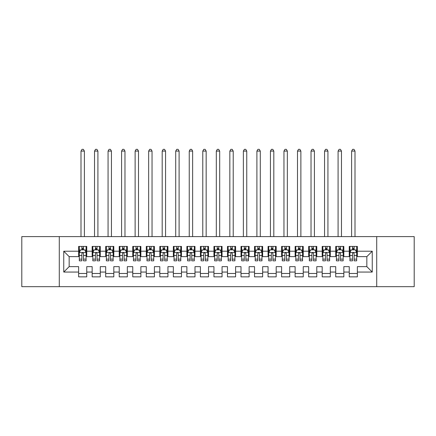 <?xml version="1.0" encoding="UTF-8"?>
<svg xmlns="http://www.w3.org/2000/svg" width="436" height="436" viewBox="0 0 436 436"><rect width="100%" height="100%" fill="white"/><g stroke="black" fill="none" stroke-linecap="round" stroke-linejoin="round"><path stroke-width="0.65" d="M376.72 286.67L414.2 286.67L414.2 236.606L376.72 236.606L376.72 286.67L59.28 286.67L59.28 236.606L21.8 236.606L21.8 286.67L59.28 286.67M376.72 236.606L59.28 236.606M63.749 272.059L63.749 251.218L78.633 251.218L78.633 256.63L69.161 256.63L69.161 266.647L63.749 272.059L78.633 272.059L78.633 276.86L86.748 276.86L86.748 272.059L92.16 272.059L92.16 276.86L100.28 276.86L100.28 272.059L105.692 272.059L105.692 276.86L113.812 276.86L113.812 272.059L119.224 272.059L119.224 276.86L127.345 276.86L127.345 272.059L132.757 272.059L132.757 276.86L140.872 276.86L140.872 272.059L146.283 272.059L146.283 276.86L154.404 276.86L154.404 272.059L159.816 272.059L159.816 276.86L167.936 276.86L167.936 272.059L173.348 272.059L173.348 276.86L181.469 276.86L181.469 272.059L186.881 272.059L186.881 276.86L194.996 276.86L194.996 272.059L200.407 272.059L200.407 276.86L208.528 276.86L208.528 272.059L213.94 272.059L213.94 276.86L222.06 276.86L222.06 272.059L227.472 272.059L227.472 276.86L235.593 276.86L235.593 272.059L241.004 272.059L241.004 276.86L249.12 276.86L249.12 272.059L254.531 272.059L254.531 276.86L262.652 276.86L262.652 272.059L268.064 272.059L268.064 276.86L276.184 276.86L276.184 272.059L281.596 272.059L281.596 276.86L289.717 276.86L289.717 272.059L295.128 272.059L295.128 276.86L303.243 276.86L303.243 272.059L308.655 272.059L308.655 276.86L316.776 276.86L316.776 272.059L322.188 272.059L322.188 276.86L330.308 276.86L330.308 272.059L335.72 272.059L335.72 276.86L343.841 276.86L343.841 272.059L349.252 272.059L349.252 276.86L357.367 276.86L357.367 266.647L366.84 266.647L366.84 256.63L357.367 256.63L357.367 251.218L372.251 251.218L372.251 272.059L357.367 272.059M357.367 251.218L357.367 246.416L349.252 246.416L349.252 251.218L343.841 251.218L343.841 246.416L335.72 246.416L335.72 251.218L330.308 251.218L330.308 246.416L322.188 246.416L322.188 251.218L316.776 251.218L316.776 246.416L308.655 246.416L308.655 251.218L303.243 251.218L303.243 246.416L295.128 246.416L295.128 251.218L289.717 251.218L289.717 246.416L281.596 246.416L281.596 251.218L276.184 251.218L276.184 246.416L268.064 246.416L268.064 251.218L262.652 251.218L262.652 246.416L254.531 246.416L254.531 251.218L249.12 251.218L249.12 246.416L241.004 246.416L241.004 251.218L235.593 251.218L235.593 246.416L227.472 246.416L227.472 251.218L222.06 251.218L222.06 246.416L213.94 246.416L213.94 251.218L208.528 251.218L208.528 246.416L200.407 246.416L200.407 251.218L194.996 251.218L194.996 246.416L186.881 246.416L186.881 251.218L181.469 251.218L181.469 246.416L173.348 246.416L173.348 251.218L167.936 251.218L167.936 246.416L159.816 246.416L159.816 251.218L154.404 251.218L154.404 246.416L146.283 246.416L146.283 251.218L140.872 251.218L140.872 246.416L132.757 246.416L132.757 251.218L127.345 251.218L127.345 246.416L119.224 246.416L119.224 251.218L113.812 251.218L113.812 246.416L105.692 246.416L105.692 251.218L100.28 251.218L100.28 246.416L92.16 246.416L92.16 251.218L86.748 251.218L86.748 246.416L78.633 246.416L78.633 251.218M343.841 272.059L343.841 266.647L349.252 266.647L349.252 272.059M372.251 251.218L366.84 256.63M330.308 272.059L330.308 266.647L335.72 266.647L335.72 272.059M349.252 251.218L349.252 256.63L343.841 256.63L343.841 251.218M316.776 272.059L316.776 266.647L322.188 266.647L322.188 272.059M335.72 251.218L335.72 256.63L330.308 256.63L330.308 251.218M303.243 272.059L303.243 266.647L308.655 266.647L308.655 272.059M322.188 251.218L322.188 256.63L316.776 256.63L316.776 251.218M289.717 272.059L289.717 266.647L295.128 266.647L295.128 272.059M308.655 251.218L308.655 256.63L303.243 256.63L303.243 251.218M276.184 272.059L276.184 266.647L281.596 266.647L281.596 272.059M295.128 251.218L295.128 256.63L289.717 256.63L289.717 251.218M262.652 272.059L262.652 266.647L268.064 266.647L268.064 272.059M281.596 251.218L281.596 256.63L276.184 256.63L276.184 251.218M249.12 272.059L249.12 266.647L254.531 266.647L254.531 272.059M268.064 251.218L268.064 256.63L262.652 256.63L262.652 251.218M235.593 272.059L235.593 266.647L241.004 266.647L241.004 272.059M254.531 251.218L254.531 256.63L249.12 256.63L249.12 251.218M222.06 272.059L222.06 266.647L227.472 266.647L227.472 272.059M241.004 251.218L241.004 256.63L235.593 256.63L235.593 251.218M208.528 272.059L208.528 266.647L213.94 266.647L213.94 272.059M227.472 251.218L227.472 256.63L222.06 256.63L222.06 251.218M194.996 272.059L194.996 266.647L200.407 266.647L200.407 272.059M213.94 251.218L213.94 256.63L208.528 256.63L208.528 251.218M181.469 272.059L181.469 266.647L186.881 266.647L186.881 272.059M200.407 251.218L200.407 256.63L194.996 256.63L194.996 251.218M167.936 272.059L167.936 266.647L173.348 266.647L173.348 272.059M186.881 251.218L186.881 256.63L181.469 256.63L181.469 251.218M154.404 272.059L154.404 266.647L159.816 266.647L159.816 272.059M173.348 251.218L173.348 256.63L167.936 256.63L167.936 251.218M140.872 272.059L140.872 266.647L146.283 266.647L146.283 272.059M159.816 251.218L159.816 256.63L154.404 256.63L154.404 251.218M127.345 272.059L127.345 266.647L132.757 266.647L132.757 272.059M146.283 251.218L146.283 256.63L140.872 256.63L140.872 251.218M113.812 272.059L113.812 266.647L119.224 266.647L119.224 272.059M132.757 251.218L132.757 256.63L127.345 256.63L127.345 251.218M100.28 272.059L100.28 266.647L105.692 266.647L105.692 272.059M119.224 251.218L119.224 256.63L113.812 256.63L113.812 251.218M86.748 272.059L86.748 266.647L92.16 266.647L92.16 272.059M105.692 251.218L105.692 256.63L100.28 256.63L100.28 251.218M69.161 266.647L78.633 266.647L78.633 272.059M92.16 251.218L92.16 256.63L86.748 256.63L86.748 251.218M349.252 249.795L349.928 249.795M356.692 249.795L357.367 249.795M335.72 249.795L336.396 249.795M343.165 249.795L343.841 249.795M322.188 249.795L322.863 249.795M329.632 249.795L330.308 249.795M308.655 249.795L309.337 249.795M316.1 249.795L316.776 249.795M295.128 249.795L295.804 249.795M302.568 249.795L303.243 249.795M281.596 249.795L282.272 249.795M289.035 249.795L289.717 249.795M268.064 249.795L268.74 249.795M275.508 249.795L276.184 249.795M254.531 249.795L255.213 249.795M261.976 249.795L262.652 249.795M241.004 249.795L241.68 249.795M248.444 249.795L249.12 249.795M227.472 249.795L228.148 249.795M234.911 249.795L235.593 249.795M213.94 249.795L214.616 249.795M221.384 249.795L222.06 249.795M200.407 249.795L201.089 249.795M207.852 249.795L208.528 249.795M186.881 249.795L187.556 249.795M194.32 249.795L194.996 249.795M173.348 249.795L174.024 249.795M180.787 249.795L181.469 249.795M159.816 249.795L160.492 249.795M167.261 249.795L167.936 249.795M146.283 249.795L146.965 249.795M153.728 249.795L154.404 249.795M132.757 249.795L133.432 249.795M140.196 249.795L140.872 249.795M119.224 249.795L119.9 249.795M126.663 249.795L127.345 249.795M105.692 249.795L106.368 249.795M113.137 249.795L113.812 249.795M92.16 249.795L92.835 249.795M99.604 249.795L100.28 249.795M78.633 249.795L79.308 249.795M86.072 249.795L86.748 249.795M78.633 273.476L86.748 273.476M92.16 273.476L100.28 273.476M105.692 273.476L113.812 273.476M119.224 273.476L127.345 273.476M132.757 273.476L140.872 273.476M146.283 273.476L154.404 273.476M159.816 273.476L167.936 273.476M173.348 273.476L181.469 273.476M186.881 273.476L194.996 273.476M200.407 273.476L208.528 273.476M213.94 273.476L222.06 273.476M227.472 273.476L235.593 273.476M241.004 273.476L249.12 273.476M254.531 273.476L262.652 273.476M268.064 273.476L276.184 273.476M281.596 273.476L289.717 273.476M295.128 273.476L303.243 273.476M308.655 273.476L316.776 273.476M322.188 273.476L330.308 273.476M335.72 273.476L343.841 273.476M349.252 273.476L357.367 273.476M63.749 251.218L69.161 256.63M366.84 266.647L372.251 272.059M83.499 248.177L81.875 248.177M86.072 259.131L83.499 259.131L83.499 260.826L86.072 260.826L86.072 252.569L84.72 249.866L80.66 249.866L79.308 252.569L79.308 260.826L81.875 260.826L81.875 259.131L79.308 259.131M79.308 252.569L79.308 246.416M86.072 252.569L86.072 246.416M81.875 249.866L81.875 246.416M83.499 246.416L83.499 249.866M83.499 259.131L83.499 253.589C82.96 252.542 82.42 252.542 81.875 253.589L81.875 259.131M83.499 249.795L81.875 249.795M84.382 236.606L84.382 151.09L80.998 151.09L80.998 236.606M80.998 151.09L82.012 149.33L83.369 149.33L84.382 151.09M97.032 248.177L95.408 248.177M99.604 259.131L97.032 259.131L97.032 260.826L99.604 260.826L99.604 252.569L98.253 249.866L94.192 249.866L92.835 252.569L92.835 260.826L95.408 260.826L95.408 259.131L92.835 259.131M92.835 252.569L92.835 246.416M99.604 252.569L99.604 246.416M95.408 249.866L95.408 246.416M97.032 246.416L97.032 249.866M97.032 259.131L97.032 253.589C96.492 252.542 95.953 252.542 95.408 253.589L95.408 259.131M97.032 249.795L95.408 249.795M97.915 236.606L97.915 151.09L94.53 151.09L94.53 236.606M94.53 151.09L95.544 149.33L96.896 149.33L97.915 151.09M110.564 248.177L108.94 248.177M113.137 259.131L110.564 259.131L110.564 260.826L113.137 260.826L113.137 252.569L111.779 249.866L107.725 249.866L106.368 252.569L106.368 260.826L108.94 260.826L108.94 259.131L106.368 259.131M106.368 252.569L106.368 246.416M113.137 252.569L113.137 246.416M108.94 249.866L108.94 246.416M110.564 246.416L110.564 249.866M110.564 259.131L110.564 253.589C110.025 252.542 109.48 252.542 108.94 253.589L108.94 259.131M110.564 249.795L108.94 249.795M111.442 236.606L111.442 151.09L108.063 151.09L108.063 236.606M108.063 151.09L109.076 149.33L110.428 149.33L111.442 151.09M124.097 248.177L122.472 248.177M126.663 259.131L124.097 259.131L124.097 260.826L126.663 260.826L126.663 252.569L125.312 249.866L121.252 249.866L119.9 252.569L119.9 260.826L122.472 260.826L122.472 259.131L119.9 259.131M119.9 252.569L119.9 246.416M126.663 252.569L126.663 246.416M122.472 249.866L122.472 246.416M124.097 246.416L124.097 249.866M124.097 259.131L124.097 253.589C123.552 252.542 123.012 252.542 122.472 253.589L122.472 259.131M124.097 249.795L122.472 249.795M124.974 236.606L124.974 151.09L121.59 151.09L121.59 236.606M121.59 151.09L122.609 149.33L123.96 149.33L124.974 151.09M137.623 248.177L135.999 248.177M140.196 259.131L137.623 259.131L137.623 260.826L140.196 260.826L140.196 252.569L138.844 249.866L134.784 249.866L133.432 252.569L133.432 260.826L135.999 260.826L135.999 259.131L133.432 259.131M133.432 252.569L133.432 246.416M140.196 252.569L140.196 246.416M135.999 249.866L135.999 246.416M137.623 246.416L137.623 249.866M137.623 259.131L137.623 253.589C137.084 252.542 136.544 252.542 135.999 253.589L135.999 259.131M137.623 249.795L135.999 249.795M138.506 236.606L138.506 151.09L135.122 151.09L135.122 236.606M135.122 151.09L136.136 149.33L137.493 149.33L138.506 151.09M151.156 248.177L149.532 248.177M153.728 259.131L151.156 259.131L151.156 260.826L153.728 260.826L153.728 252.569L152.377 249.866L148.316 249.866L146.965 252.569L146.965 260.826L149.532 260.826L149.532 259.131L146.965 259.131M146.965 252.569L146.965 246.416M153.728 252.569L153.728 246.416M149.532 249.866L149.532 246.416M151.156 246.416L151.156 249.866M151.156 259.131L151.156 253.589C150.616 252.542 150.077 252.542 149.532 253.589L149.532 259.131M151.156 249.795L149.532 249.795M152.039 236.606L152.039 151.09L148.654 151.09L148.654 236.606M148.654 151.09L149.668 149.33L151.02 149.33L152.039 151.09M164.688 248.177L163.064 248.177M167.261 259.131L164.688 259.131L164.688 260.826L167.261 260.826L167.261 252.569L165.903 249.866L161.849 249.866L160.492 252.569L160.492 260.826L163.064 260.826L163.064 259.131L160.492 259.131M160.492 252.569L160.492 246.416M167.261 252.569L167.261 246.416M163.064 249.866L163.064 246.416M164.688 246.416L164.688 249.866M164.688 259.131L164.688 253.589C164.149 252.542 163.604 252.542 163.064 253.589L163.064 259.131M164.688 249.795L163.064 249.795M165.566 236.606L165.566 151.09L162.187 151.09L162.187 236.606M162.187 151.09L163.2 149.33L164.552 149.33L165.566 151.09M178.22 248.177L176.596 248.177M180.787 259.131L178.22 259.131L178.22 260.826L180.787 260.826L180.787 252.569L179.436 249.866L175.376 249.866L174.024 252.569L174.024 260.826L176.596 260.826L176.596 259.131L174.024 259.131M174.024 252.569L174.024 246.416M180.787 252.569L180.787 246.416M176.596 249.866L176.596 246.416M178.22 246.416L178.22 249.866M178.22 259.131L178.22 253.589C177.681 252.542 177.136 252.542 176.596 253.589L176.596 259.131M178.22 249.795L176.596 249.795M179.098 236.606L179.098 151.09L175.713 151.09L175.713 236.606M175.713 151.09L176.733 149.33L178.084 149.33L179.098 151.09M191.747 248.177L190.129 248.177M194.32 259.131L191.747 259.131L191.747 260.826L194.32 260.826L194.32 252.569L192.968 249.866L188.908 249.866L187.556 252.569L187.556 260.826L190.129 260.826L190.129 259.131L187.556 259.131M187.556 252.569L187.556 246.416M194.32 252.569L194.32 246.416M190.129 249.866L190.129 246.416M191.747 246.416L191.747 249.866M191.747 259.131L191.747 253.589C191.208 252.542 190.668 252.542 190.129 253.589L190.129 259.131M191.747 249.795L190.129 249.795M192.63 236.606L192.63 151.09L189.246 151.09L189.246 236.606M189.246 151.09L190.26 149.33L191.617 149.33L192.63 151.09M205.28 248.177L203.656 248.177M207.852 259.131L205.28 259.131L205.28 260.826L207.852 260.826L207.852 252.569L206.501 249.866L202.44 249.866L201.089 252.569L201.089 260.826L203.656 260.826L203.656 259.131L201.089 259.131M201.089 252.569L201.089 246.416M207.852 252.569L207.852 246.416M203.656 249.866L203.656 246.416M205.28 246.416L205.28 249.866M205.28 259.131L205.28 253.589C204.74 252.542 204.201 252.542 203.656 253.589L203.656 259.131M205.28 249.795L203.656 249.795M206.163 236.606L206.163 151.09L202.778 151.09L202.778 236.606M202.778 151.09L203.792 149.33L205.143 149.33L206.163 151.09M218.812 248.177L217.188 248.177M221.384 259.131L218.812 259.131L218.812 260.826L221.384 260.826L221.384 252.569L220.027 249.866L215.973 249.866L214.616 252.569L214.616 260.826L217.188 260.826L217.188 259.131L214.616 259.131M214.616 252.569L214.616 246.416M221.384 252.569L221.384 246.416M217.188 249.866L217.188 246.416M218.812 246.416L218.812 249.866M218.812 259.131L218.812 253.589C218.273 252.542 217.728 252.542 217.188 253.589L217.188 259.131M218.812 249.795L217.188 249.795M219.69 236.606L219.69 151.09L216.31 151.09L216.31 236.606M216.31 151.09L217.324 149.33L218.676 149.33L219.69 151.09M232.344 248.177L230.72 248.177M234.911 259.131L232.344 259.131L232.344 260.826L234.911 260.826L234.911 252.569L233.56 249.866L229.5 249.866L228.148 252.569L228.148 260.826L230.72 260.826L230.72 259.131L228.148 259.131M228.148 252.569L228.148 246.416M234.911 252.569L234.911 246.416M230.72 249.866L230.72 246.416M232.344 246.416L232.344 249.866M232.344 259.131L232.344 253.589C231.805 252.542 231.26 252.542 230.72 253.589L230.72 259.131M232.344 249.795L230.72 249.795M233.222 236.606L233.222 151.09L229.837 151.09L229.837 236.606M229.837 151.09L230.857 149.33L232.208 149.33L233.222 151.09M245.871 248.177L244.253 248.177M248.444 259.131L245.871 259.131L245.871 260.826L248.444 260.826L248.444 252.569L247.092 249.866L243.032 249.866L241.68 252.569L241.68 260.826L244.253 260.826L244.253 259.131L241.68 259.131M241.68 252.569L241.68 246.416M248.444 252.569L248.444 246.416M244.253 249.866L244.253 246.416M245.871 246.416L245.871 249.866M245.871 259.131L245.871 253.589C245.332 252.542 244.792 252.542 244.253 253.589L244.253 259.131M245.871 249.795L244.253 249.795M246.754 236.606L246.754 151.09L243.37 151.09L243.37 236.606M243.37 151.09L244.383 149.33L245.74 149.33L246.754 151.09M259.404 248.177L257.78 248.177M261.976 259.131L259.404 259.131L259.404 260.826L261.976 260.826L261.976 252.569L260.624 249.866L256.564 249.866L255.213 252.569L255.213 260.826L257.78 260.826L257.78 259.131L255.213 259.131M255.213 252.569L255.213 246.416M261.976 252.569L261.976 246.416M257.78 249.866L257.78 246.416M259.404 246.416L259.404 249.866M259.404 259.131L259.404 253.589C258.864 252.542 258.325 252.542 257.78 253.589L257.78 259.131M259.404 249.795L257.78 249.795M260.287 236.606L260.287 151.09L256.902 151.09L256.902 236.606M256.902 151.09L257.916 149.33L259.267 149.33L260.287 151.09M272.936 248.177L271.312 248.177M275.508 259.131L272.936 259.131L272.936 260.826L275.508 260.826L275.508 252.569L274.151 249.866L270.097 249.866L268.74 252.569L268.74 260.826L271.312 260.826L271.312 259.131L268.74 259.131M268.74 252.569L268.74 246.416M275.508 252.569L275.508 246.416M271.312 249.866L271.312 246.416M272.936 246.416L272.936 249.866M272.936 259.131L272.936 253.589C272.396 252.542 271.857 252.542 271.312 253.589L271.312 259.131M272.936 249.795L271.312 249.795M273.813 236.606L273.813 151.09L270.434 151.09L270.434 236.606M270.434 151.09L271.448 149.33L272.8 149.33L273.813 151.09M286.468 248.177L284.844 248.177M289.035 259.131L286.468 259.131L286.468 260.826L289.035 260.826L289.035 252.569L287.684 249.866L283.623 249.866L282.272 252.569L282.272 260.826L284.844 260.826L284.844 259.131L282.272 259.131M282.272 252.569L282.272 246.416M289.035 252.569L289.035 246.416M284.844 249.866L284.844 246.416M286.468 246.416L286.468 249.866M286.468 259.131L286.468 253.589C285.929 252.542 285.384 252.542 284.844 253.589L284.844 259.131M286.468 249.795L284.844 249.795M287.346 236.606L287.346 151.09L283.961 151.09L283.961 236.606M283.961 151.09L284.981 149.33L286.332 149.33L287.346 151.09M300.001 248.177L298.377 248.177M302.568 259.131L300.001 259.131L300.001 260.826L302.568 260.826L302.568 252.569L301.216 249.866L297.156 249.866L295.804 252.569L295.804 260.826L298.377 260.826L298.377 259.131L295.804 259.131M295.804 252.569L295.804 246.416M302.568 252.569L302.568 246.416M298.377 249.866L298.377 246.416M300.001 246.416L300.001 249.866M300.001 259.131L300.001 253.589C299.456 252.542 298.916 252.542 298.377 253.589L298.377 259.131M300.001 249.795L298.377 249.795M300.878 236.606L300.878 151.09L297.494 151.09L297.494 236.606M297.494 151.09L298.507 149.33L299.864 149.33L300.878 151.09M313.528 248.177L311.904 248.177M316.1 259.131L313.528 259.131L313.528 260.826L316.1 260.826L316.1 252.569L314.748 249.866L310.688 249.866L309.337 252.569L309.337 260.826L311.904 260.826L311.904 259.131L309.337 259.131M309.337 252.569L309.337 246.416M316.1 252.569L316.1 246.416M311.904 249.866L311.904 246.416M313.528 246.416L313.528 249.866M313.528 259.131L313.528 253.589C312.988 252.542 312.449 252.542 311.904 253.589L311.904 259.131M313.528 249.795L311.904 249.795M314.411 236.606L314.411 151.09L311.026 151.09L311.026 236.606M311.026 151.09L312.04 149.33L313.391 149.33L314.411 151.09M327.06 248.177L325.436 248.177M329.632 259.131L327.06 259.131L327.06 260.826L329.632 260.826L329.632 252.569L328.275 249.866L324.221 249.866L322.863 252.569L322.863 260.826L325.436 260.826L325.436 259.131L322.863 259.131M322.863 252.569L322.863 246.416M329.632 252.569L329.632 246.416M325.436 249.866L325.436 246.416M327.06 246.416L327.06 249.866M327.06 259.131L327.06 253.589C326.52 252.542 325.981 252.542 325.436 253.589L325.436 259.131M327.06 249.795L325.436 249.795M327.937 236.606L327.937 151.09L324.558 151.09L324.558 236.606M324.558 151.09L325.572 149.33L326.924 149.33L327.937 151.09M340.592 248.177L338.968 248.177M343.165 259.131L340.592 259.131L340.592 260.826L343.165 260.826L343.165 252.569L341.808 249.866L337.747 249.866L336.396 252.569L336.396 260.826L338.968 260.826L338.968 259.131L336.396 259.131M336.396 252.569L336.396 246.416M343.165 252.569L343.165 246.416M338.968 249.866L338.968 246.416M340.592 246.416L340.592 249.866M340.592 259.131L340.592 253.589C340.053 252.542 339.508 252.542 338.968 253.589L338.968 259.131M340.592 249.795L338.968 249.795M341.47 236.606L341.47 151.09L338.085 151.09L338.085 236.606M338.085 151.09L339.104 149.33L340.456 149.33L341.47 151.09M354.125 248.177L352.501 248.177M356.692 259.131L354.125 259.131L354.125 260.826L356.692 260.826L356.692 252.569L355.34 249.866L351.28 249.866L349.928 252.569L349.928 260.826L352.501 260.826L352.501 259.131L349.928 259.131M349.928 252.569L349.928 246.416M356.692 252.569L356.692 246.416M352.501 249.866L352.501 246.416M354.125 246.416L354.125 249.866M354.125 259.131L354.125 253.589C353.58 252.542 353.04 252.542 352.501 253.589L352.501 259.131M354.125 249.795L352.501 249.795M355.002 236.606L355.002 151.09L351.618 151.09L351.618 236.606M351.618 151.09L352.631 149.33L353.988 149.33L355.002 151.09M86.039 252.504L79.341 252.504M79.308 250.03L80.578 250.03M84.802 250.03L86.072 250.03M81.875 255.501L79.308 255.501M86.072 255.501L83.499 255.501M83.499 249.038L81.875 249.038M99.572 252.504L92.873 252.504M92.835 250.03L94.111 250.03M98.329 250.03L99.604 250.03M95.408 255.501L92.835 255.501M99.604 255.501L97.032 255.501M97.032 249.038L95.408 249.038M113.098 252.504L106.4 252.504M106.368 250.03L107.643 250.03M111.861 250.03L113.137 250.03M108.94 255.501L106.368 255.501M113.137 255.501L110.564 255.501M110.564 249.038L108.94 249.038M126.631 252.504L119.933 252.504M119.9 250.03L121.17 250.03M125.394 250.03L126.663 250.03M122.472 255.501L119.9 255.501M126.663 255.501L124.097 255.501M124.097 249.038L122.472 249.038M140.163 252.504L133.465 252.504M133.432 250.03L134.702 250.03M138.926 250.03L140.196 250.03M135.999 255.501L133.432 255.501M140.196 255.501L137.623 255.501M137.623 249.038L135.999 249.038M153.695 252.504L146.997 252.504M146.965 250.03L148.235 250.03M152.458 250.03L153.728 250.03M149.532 255.501L146.965 255.501M153.728 255.501L151.156 255.501M151.156 249.038L149.532 249.038M167.222 252.504L160.524 252.504M160.492 250.03L161.767 250.03M165.985 250.03L167.261 250.03M163.064 255.501L160.492 255.501M167.261 255.501L164.688 255.501M164.688 249.038L163.064 249.038M180.755 252.504L174.057 252.504M174.024 250.03L175.294 250.03M179.518 250.03L180.787 250.03M176.596 255.501L174.024 255.501M180.787 255.501L178.22 255.501M178.22 249.038L176.596 249.038M194.287 252.504L187.589 252.504M187.556 250.03L188.826 250.03M193.05 250.03L194.32 250.03M190.129 255.501L187.556 255.501M194.32 255.501L191.747 255.501M191.747 249.038L190.129 249.038M207.819 252.504L201.121 252.504M201.089 250.03L202.359 250.03M206.582 250.03L207.852 250.03M203.656 255.501L201.089 255.501M207.852 255.501L205.28 255.501M205.28 249.038L203.656 249.038M221.346 252.504L214.654 252.504M214.616 250.03L215.891 250.03M220.109 250.03L221.384 250.03M217.188 255.501L214.616 255.501M221.384 255.501L218.812 255.501M218.812 249.038L217.188 249.038M234.879 252.504L228.181 252.504M228.148 250.03L229.418 250.03M233.642 250.03L234.911 250.03M230.72 255.501L228.148 255.501M234.911 255.501L232.344 255.501M232.344 249.038L230.72 249.038M248.411 252.504L241.713 252.504M241.68 250.03L242.95 250.03M247.174 250.03L248.444 250.03M244.253 255.501L241.68 255.501M248.444 255.501L245.871 255.501M245.871 249.038L244.253 249.038M261.943 252.504L255.245 252.504M255.213 250.03L256.482 250.03M260.706 250.03L261.976 250.03M257.78 255.501L255.213 255.501M261.976 255.501L259.404 255.501M259.404 249.038L257.78 249.038M275.476 252.504L268.778 252.504M268.74 250.03L270.015 250.03M274.233 250.03L275.508 250.03M271.312 255.501L268.74 255.501M275.508 255.501L272.936 255.501M272.936 249.038L271.312 249.038M289.003 252.504L282.305 252.504M282.272 250.03L283.542 250.03M287.765 250.03L289.035 250.03M284.844 255.501L282.272 255.501M289.035 255.501L286.468 255.501M286.468 249.038L284.844 249.038M302.535 252.504L295.837 252.504M295.804 250.03L297.074 250.03M301.298 250.03L302.568 250.03M298.377 255.501L295.804 255.501M302.568 255.501L300.001 255.501M300.001 249.038L298.377 249.038M316.067 252.504L309.369 252.504M309.337 250.03L310.606 250.03M314.83 250.03L316.1 250.03M311.904 255.501L309.337 255.501M316.1 255.501L313.528 255.501M313.528 249.038L311.904 249.038M329.6 252.504L322.902 252.504M322.863 250.03L324.139 250.03M328.357 250.03L329.632 250.03M325.436 255.501L322.863 255.501M329.632 255.501L327.06 255.501M327.06 249.038L325.436 249.038M343.127 252.504L336.428 252.504M336.396 250.03L337.671 250.03M341.889 250.03L343.165 250.03M338.968 255.501L336.396 255.501M343.165 255.501L340.592 255.501M340.592 249.038L338.968 249.038M356.659 252.504L349.961 252.504M349.928 250.03L351.198 250.03M355.422 250.03L356.692 250.03M352.501 255.501L349.928 255.501M356.692 255.501L354.125 255.501M354.125 249.038L352.501 249.038"/></g></svg>
